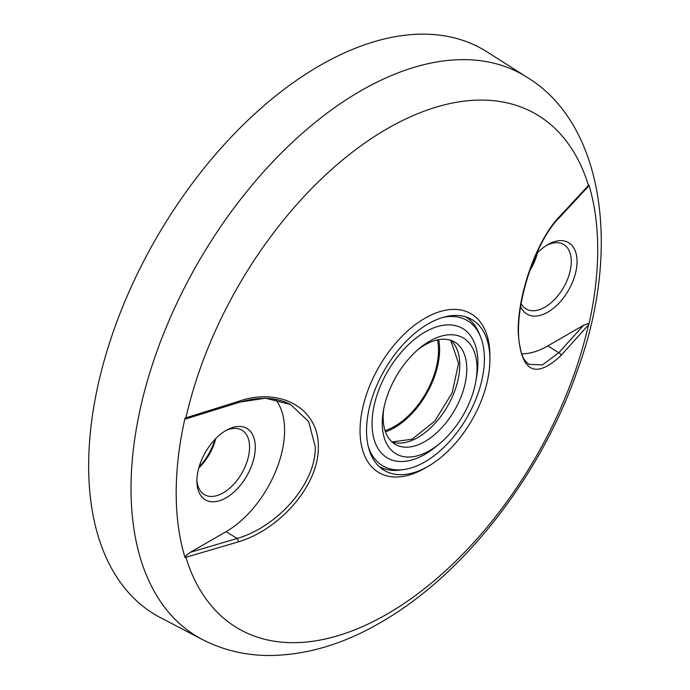 <?xml version="1.0" encoding="UTF-8"?>
<svg xmlns="http://www.w3.org/2000/svg" width="690" height="690" viewBox="0 0 690 690"><rect width="100%" height="100%" fill="white"/><g stroke="black" fill="none" stroke-linecap="round" stroke-linejoin="round"><path stroke-width="1.03" d="M442.963 317.4A84.051 48.524 -60 0 1 480.49 336.651A84.051 48.524 -60 0 1 424.971 461.826A84.051 48.524 -60 0 1 403.762 469.554L400.235 470.037A86.44 49.904 -60 0 1 379.138 466.543M403.762 469.554A84.051 48.524 -60 0 1 368.322 446.672M429.637 341.179A66.999 38.683 -60 0 1 477.014 368.538A66.999 38.683 -60 0 1 475.902 380.949A66.999 38.683 -60 0 1 439.832 443.429A66.999 38.683 -60 0 1 429.637 450.596A66.999 38.683 -60 0 1 382.26 423.246A66.999 38.683 -60 0 1 383.364 410.826A66.999 38.683 -60 0 1 419.442 348.346A66.999 38.683 -60 0 1 429.637 341.179M439.832 443.429L436.365 446.309A74.856 43.22 -60 0 1 372.039 423.755A74.856 43.22 -60 0 1 424.971 332.071A74.856 43.22 -60 0 1 477.903 362.638A74.856 43.22 -60 0 1 476.669 376.507L475.902 380.949M383.795 408.523A59.142 34.146 120 0 0 395.405 444.42A59.142 34.146 120 0 0 424.971 441.488A59.142 34.146 120 0 0 463.611 389.367A59.142 34.146 120 0 0 454.546 341.981A59.142 34.146 120 0 0 424.971 344.905A59.142 34.146 120 0 0 417.657 349.873M385.46 431.828A63.696 36.777 120 0 0 394.559 427.645A63.696 36.777 120 0 0 438.668 339.661M465.577 316.831A86.44 49.904 -60 0 1 479.145 333.356L480.49 336.651M238.257 541.9L185.024 557.537A298.063 172.086 -60 0 1 185.024 418.123L238.257 401.468C279.2 386.78 318.892 407.695 318.332 446.913C319.022 485.562 279.355 529.808 238.257 541.9A2.484 1 -107.4 0 0 237.119 538.459L190.311 552.319L185.757 555.864A2.484 0.914 74.6 0 1 185.895 557.296A297.183 171.577 120 0 0 387.185 614.031A297.183 171.577 120 0 0 588.466 324.869L560.91 355.617C534.854 379.759 520.614 371.807 518.199 331.735C517.629 293.164 537.683 237.584 560.91 215.185L588.88 184.954A298.063 172.086 -60 0 1 588.88 324.369L588.466 324.869A2.484 1.803 -139.9 0 0 588.147 323.55L583.602 325.257L558.814 352.728L542.469 364.924L528.92 364.337C524.236 360.007 522.149 359.154 519.311 343.008C513.852 306.696 535.319 240.051 560.522 216.436L588.147 186.628A2.484 1.829 -138.9 0 0 588.466 185.463A297.183 171.577 120 0 0 387.185 128.728A297.183 171.577 120 0 0 185.895 417.881A2.484 0.88 73.5 0 1 185.757 418.942L237.834 402.779A2.484 0.975 71.7 0 0 238.257 401.468M424.971 468.165A91.813 53.009 -60 0 1 360.051 430.681A91.813 53.009 -60 0 1 424.971 318.228A91.813 53.009 -60 0 1 489.9 355.712L489.9 359.464A87.225 50.361 -60 0 1 428.214 466.293L424.971 468.165L428.214 466.293A87.225 50.361 -60 0 1 384.339 470.459A87.225 50.361 -60 0 1 366.537 430.681A87.225 50.361 -60 0 1 428.214 323.852A87.225 50.361 -60 0 1 471.563 319.375A87.225 50.361 -60 0 1 489.9 359.464M526.944 77.237L487.036 51.862A326.732 188.646 120 0 0 233.919 134.222A326.732 188.646 120 0 0 88.648 465.802A326.732 188.646 120 0 0 160.408 617.619L202.334 639.492C222.62 649.928 244.527 655.259 268.039 655.5C305.403 655.448 342.827 644.495 380.294 622.665C464.56 574.684 542.099 473.935 577.979 368.831C621.742 248.762 603.37 123.312 526.944 77.237A324.714 187.473 120 0 0 360.629 90.925A324.714 187.473 120 0 0 131.022 488.615A324.714 187.473 120 0 0 202.334 639.492M588.147 186.628L588.88 184.954M521.744 353.892A82.722 47.757 120 0 0 547.8 345.923L583.602 325.257M588.88 324.369L588.147 323.55M520.648 306.593A41.357 23.883 120 0 0 547.8 312.156A41.357 23.883 120 0 0 577.047 261.501A41.357 23.883 120 0 0 547.8 244.614L547.8 244.614A41.357 23.883 120 0 0 536.363 253.903M521.14 303.6A37.295 21.528 120 0 0 526.513 309.155A37.295 21.528 120 0 0 544.928 307.171A37.295 21.528 120 0 0 569.224 274.517A37.295 21.528 120 0 0 563.799 244.562A37.295 21.528 120 0 0 546.325 245.511M529.601 270.954A38.105 22.002 120 0 0 537.493 252.73M536.734 253.515A41.141 23.753 -60 0 1 530.86 267.418M237.119 402.486L265.538 398.199L290.421 404.426L308.654 421.521L315.287 446.87C315.916 484.302 276.932 527.048 237.119 538.459L226.104 531.654L190.311 552.319M275.457 399.372A82.722 47.757 -60 0 1 284.591 430.344A82.722 47.757 -60 0 1 226.104 531.654M185.024 418.123L185.757 418.942M226.104 430.405A41.288 23.84 120 0 0 196.926 482.094A41.288 23.84 120 0 0 226.104 497.826A41.288 23.84 120 0 0 255.291 447.827A41.288 23.84 120 0 0 227.088 429.853A41.288 23.84 120 0 0 226.104 430.405M185.757 555.864L185.024 557.537M196.917 480.318A37.295 21.537 120 0 0 204.766 494.851A37.295 21.537 120 0 0 223.18 492.876A37.295 21.537 120 0 0 247.486 460.221A37.295 21.537 120 0 0 242.061 430.258A37.295 21.537 120 0 0 225.535 430.733M198.798 467.958A38.105 22.002 120 0 0 215.78 438.538M215.013 439.332A41.141 23.753 -60 0 1 199.1 466.897M385.063 430.672A62.152 35.889 120 0 0 438.271 355.609A62.152 35.889 120 0 0 437.469 339.903M392.101 442.031A59.142 34.146 120 0 0 417.95 437.434A59.142 34.146 120 0 0 459.773 365.001A59.142 34.146 120 0 0 450.829 340.317M560.91 215.185A2.484 1.785 44.5 0 1 560.522 216.436M560.91 355.617A2.484 1.76 -136.4 0 0 558.814 352.728L547.8 345.923M391.989 441.928L411.973 439.271L434.752 421.193L452.148 392.869L458.565 363.311L450.682 340.265M290.421 404.426C281.339 399.777 265.132 394.318 237.834 402.779"/></g></svg>
